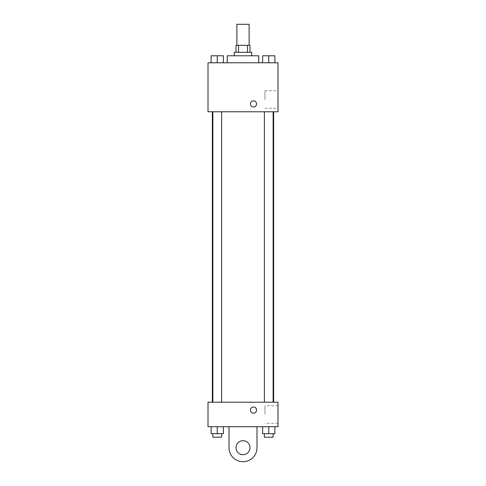 <?xml version="1.0" encoding="UTF-8"?>
<svg xmlns="http://www.w3.org/2000/svg" width="486" height="486" viewBox="0 0 486 486"><rect width="100%" height="100%" fill="white"/><g stroke="black" fill="none" stroke-linecap="round" stroke-linejoin="round"><path stroke-width="0.36" stroke-dasharray="2.43 1.82" d="M236.876 24.3L249.124 24.3M243 45.295L236.876 45.295L243 45.295M247.489 52.294L247.489 45.295L249.998 45.295L249.998 52.294L238.511 52.294L249.998 52.294M247.489 45.295L236.002 45.295L236.002 52.294L238.511 52.294L236.002 52.294M251.748 52.294L234.252 52.294M234.252 55.793L251.748 55.793L234.252 55.793M238.511 52.294L238.511 45.295M227.254 55.793L258.746 55.793M243 62.791L227.254 62.791L243 62.791M211.124 62.791L223.372 62.791L211.124 62.791L223.372 62.791L211.124 62.791L223.372 62.791L217.248 62.791L217.248 55.793L211.124 55.793L221.622 55.793L211.124 55.793L211.124 62.791L217.248 62.791L211.124 62.791L211.124 55.793L211.124 62.791L223.372 62.791L217.248 62.791L217.248 55.793L223.372 55.793L212.874 55.793L223.372 55.793L223.372 62.791L223.372 55.793M262.628 62.791L274.876 62.791L262.628 62.791L274.876 62.791L262.628 62.791L274.876 62.791L268.752 62.791L268.752 55.793L262.628 55.793L273.126 55.793L262.628 55.793L262.628 62.791L268.752 62.791L262.628 62.791L262.628 55.793L262.628 62.791L274.876 62.791L268.752 62.791L268.752 55.793L274.876 55.793L264.378 55.793L274.876 55.793L274.876 62.791L274.876 55.793M277.992 62.791L208.008 62.791L208.008 111.78L277.992 111.78L277.992 62.791M208.008 103.913L208.008 100.851L208.008 103.913M243 111.78L212.346 111.78L243 111.78M268.752 111.78L264.378 111.78L268.752 111.78M217.248 111.78L212.874 111.78L217.248 111.78M277.992 99.533L277.992 90.754L277.992 99.533M253.498 100.851A3.062 3.062 0 0 0 250.849 105.444A3.062 3.062 0 0 0 256.146 105.444A3.062 3.062 0 0 0 253.498 100.851A3.062 3.062 0 0 0 250.849 105.444A3.062 3.062 0 0 0 256.146 105.444A3.062 3.062 0 0 0 253.498 100.851M253.498 106.975A3.062 3.062 0 0 1 250.849 102.382A3.062 3.062 0 0 1 256.146 102.382A3.062 3.062 0 0 1 253.498 106.975M264.973 99.533L264.973 90.754L264.973 99.533M243 402.214L212.346 402.214L243 402.214M268.752 402.214L264.378 402.214L268.752 402.214M217.248 402.214L212.874 402.214L217.248 402.214M277.992 402.214L208.008 402.214L208.008 426.708L277.992 426.708L277.992 402.214L208.008 402.214M264.378 55.793L273.126 55.793M268.752 62.791L268.752 55.793M212.874 55.793L221.622 55.793M217.248 62.791L217.248 55.793M274.876 433.706L274.876 426.708L274.876 433.706L262.628 433.706L262.628 426.708L274.876 426.708L262.628 426.708L274.876 426.708L262.628 426.708L274.876 426.708L262.628 426.708L262.628 433.706L273.126 433.706L268.752 433.706L268.752 426.708L268.752 433.706L262.628 433.706L262.628 426.708M264.378 433.706L264.378 437.206L273.126 437.206L264.378 437.206L273.126 437.206L273.126 433.706L264.378 433.706L273.126 433.706M268.752 433.706L268.752 426.708M223.372 433.706L223.372 426.708L223.372 433.706L211.124 433.706L211.124 426.708L223.372 426.708L211.124 426.708L223.372 426.708L211.124 426.708L223.372 426.708L211.124 426.708L211.124 433.706L221.622 433.706L217.248 433.706L217.248 426.708L217.248 433.706L211.124 433.706L211.124 426.708M212.874 433.706L212.874 437.206L221.622 437.206L212.874 437.206L221.622 437.206L221.622 433.706L212.874 433.706L221.622 433.706M217.248 433.706L217.248 426.708M250.436 410.081A3.062 3.062 0 0 0 255.029 412.729A3.062 3.062 0 0 0 255.029 407.426A3.062 3.062 0 0 0 250.436 410.081M277.992 414.461L277.992 423.239L277.992 414.461M264.973 414.461L264.973 405.682L264.973 414.461M256.559 410.081A3.062 3.062 0 0 0 251.967 407.426A3.062 3.062 0 0 0 251.967 412.729A3.062 3.062 0 0 0 256.559 410.081A3.062 3.062 0 0 1 251.967 412.729A3.062 3.062 0 0 1 251.967 407.426A3.062 3.062 0 0 1 256.559 410.081M208.008 413.143L208.008 407.019L208.008 413.143M229.003 426.708L229.003 447.703L229.003 426.708L256.997 426.708L256.997 447.703A13.997 13.997 0 0 1 243 461.7A13.997 13.997 0 0 1 229.003 447.703A13.997 13.997 0 0 0 243 461.7A13.997 13.997 0 0 0 256.997 447.703A13.997 13.997 0 0 1 243 461.7A13.997 13.997 0 0 1 229.003 447.703L229.003 426.708L256.997 426.708M243 454.702A6.998 6.998 0 0 1 236.937 444.204A6.998 6.998 0 0 1 249.063 444.204A6.998 6.998 0 0 1 243 454.702A6.998 6.998 0 0 1 236.937 444.204A6.998 6.998 0 0 1 249.063 444.204A6.998 6.998 0 0 1 243 454.702A6.998 6.998 0 0 1 236.937 444.204A6.998 6.998 0 0 1 249.063 444.204A6.998 6.998 0 0 1 243 454.702M243 440.705A6.998 6.998 0 0 1 249.063 451.202A6.998 6.998 0 0 1 236.937 451.202A6.998 6.998 0 0 1 243 440.705A6.998 6.998 0 0 0 236.937 451.202A6.998 6.998 0 0 0 249.063 451.202A6.998 6.998 0 0 0 243 440.705M264.973 108.311L277.992 108.311M264.973 90.754L277.992 90.754M221.622 402.214L221.622 111.78M212.874 402.214L212.874 111.78M273.126 402.214L273.126 111.78M264.378 402.214L264.378 111.78M277.992 405.682L264.973 405.682M277.992 423.239L264.973 423.239"/><path stroke-width="0.73" d="M249.124 45.295L249.124 24.3L236.876 24.3L236.876 45.295M238.511 52.294L238.511 45.295L236.002 45.295L236.002 52.294M238.511 45.295L249.998 45.295L249.998 52.294M247.489 52.294L247.489 45.295M234.252 55.793L234.252 52.294L251.748 52.294L251.748 55.793M258.746 62.791L258.746 55.793L227.254 55.793L227.254 62.791M208.008 62.791L277.992 62.791L277.992 111.78L208.008 111.78L208.008 62.791M253.498 106.975A3.062 3.062 0 0 1 250.849 102.382A3.062 3.062 0 0 1 256.146 102.382A3.062 3.062 0 0 1 253.498 106.975M208.008 402.214L277.992 402.214L277.992 426.708L208.008 426.708L208.008 402.214L277.992 402.214M262.628 62.791L262.628 55.793L274.876 55.793L274.876 62.791L274.876 55.793M268.752 62.791L268.752 55.793M273.126 55.793L264.378 55.793M211.124 62.791L211.124 55.793L223.372 55.793L223.372 62.791L223.372 55.793M217.248 62.791L217.248 55.793M221.622 55.793L212.874 55.793M262.628 426.708L262.628 433.706L274.876 433.706L274.876 426.708L274.876 433.706M268.752 433.706L268.752 426.708M273.126 433.706L273.126 437.206L264.378 437.206L264.378 433.706M211.124 426.708L211.124 433.706L223.372 433.706L223.372 426.708L223.372 433.706M217.248 433.706L217.248 426.708M221.622 433.706L221.622 437.206L212.874 437.206L212.874 433.706M250.436 410.081A3.062 3.062 0 0 1 255.029 407.426A3.062 3.062 0 0 1 255.029 412.729A3.062 3.062 0 0 1 250.436 410.081M256.997 426.708L256.997 447.703A13.997 13.997 0 0 1 243 461.7A13.997 13.997 0 0 1 229.003 447.703L229.003 426.708M243 454.702A6.998 6.998 0 0 1 236.937 444.204A6.998 6.998 0 0 1 249.063 444.204A6.998 6.998 0 0 1 243 454.702M273.654 402.214L273.654 111.78M212.346 402.214L212.346 111.78M264.378 111.78L264.378 402.214M273.126 111.78L273.126 402.214M221.622 402.214L221.622 111.78M212.874 402.214L212.874 111.78"/></g></svg>
